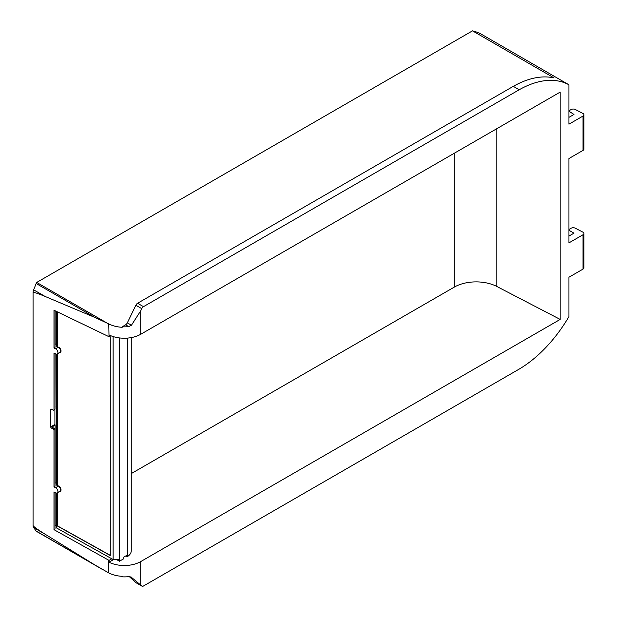 <?xml version="1.0" encoding="UTF-8"?>
<svg xmlns="http://www.w3.org/2000/svg" width="617" height="617" viewBox="0 0 617 617"><rect width="100%" height="100%" fill="white"/><g stroke="black" fill="none" stroke-linecap="round" stroke-linejoin="round"><path stroke-width="0.93" d="M51.412 409.133L50.764 409.557A0.925 0.563 -122.7 0 1 51.45 409.156L53.293 410.112A0.925 0.563 -122.7 0 0 53.98 409.711L53.98 353.009L55.638 353.873A3.093 1.874 -122.7 0 0 57.304 353.95L59.918 352.276A3.093 1.874 57.3 0 0 60.366 349.77A3.093 1.874 57.3 0 0 58.253 347.14L57.304 346.492L57.304 311.824M56.34 311.361L56.34 346.152L57.304 346.492M55.013 343.831L56.34 344.379M55.013 310.721L55.013 347.294L53.98 347.957L55.638 348.821A3.093 1.874 -122.7 0 1 57.743 351.443A3.093 1.874 -122.7 0 1 57.304 353.95L57.304 485.394L58.731 486.134A3.093 1.874 57.3 0 1 60.844 488.764A3.093 1.874 57.3 0 1 60.404 491.271A3.093 1.874 57.3 0 1 60.327 491.309M56.34 354.119L56.34 485.055L57.304 485.394M55.013 482.733L56.34 483.288M54.905 409.403L54.905 424.326A0.925 0.563 -122.7 0 0 55.129 425.013L52.029 427.003A0.925 0.563 -122.7 0 0 52.484 427.434L54.327 428.391A0.925 0.563 -122.7 0 1 55.013 429.509L55.013 486.204L53.98 486.867L55.638 487.731A3.093 1.874 -122.7 0 1 57.743 490.353A3.093 1.874 -122.7 0 1 57.304 492.86A3.093 1.874 -122.7 0 1 55.638 492.782L53.98 491.919L53.98 529.656L108.777 560.244L108.777 572.938A23.199 13.397 0 0 0 122.197 576.324L122.197 576.826A23.199 13.397 180 0 0 128.691 576.64L131.166 577.026M55.129 492.52L55.129 525.337L56.34 526.008M55.129 353.61L55.013 406.526A0.925 0.563 -122.7 0 1 55.052 406.503M55.129 425.013L55.129 482.664M55.129 310.775L55.129 343.754M119.505 337.923L119.505 558.863A3.093 1.789 120 0 0 119.459 559.442L119.459 561.231L123.832 558.709L123.832 557.066L127.333 555.045L127.333 338.101M111.793 558.794L109.024 560.383L109.024 562.203L113.405 559.681M131.444 325.221L128.691 326.609A23.199 13.397 0 0 1 122.197 326.794L125.606 324.827A3.093 1.789 120 0 0 127.333 322.845L131.444 325.221L140.707 310.837L140.707 334.291A23.199 13.397 0 0 1 109.024 334.9L109.024 336.72L110.782 335.702M568.936 110.798L571.064 109.564A3.093 1.789 0 0 1 575.322 109.502L582.911 113.451A3.093 1.789 0 0 1 583.937 114.777A3.093 1.789 0 0 1 583.034 116.042L568.936 124.179L568.936 84.784L481.445 34.267A102.075 58.931 120 0 0 472.491 30.85L36.719 282.439A3.093 1.789 120 0 0 36.148 283.519L33.665 289.843A6.185 3.571 120 0 0 33.063 292.743C33.156 291.88 37.174 293.121 45.126 296.461L95.003 317.493L108.777 323.91L109.024 336.72M108.777 336.604L53.98 310.22L53.98 347.957M55.013 492.459L55.013 528.993L53.98 529.656M56.34 493.022L56.34 527.836L113.127 559.534L119.459 559.442M122.197 326.794L122.197 327.295A23.199 13.397 0 0 1 108.777 323.91M109.024 562.203A23.199 13.397 0 0 0 140.707 561.593L560.182 319.413L496.832 286.473A30.935 17.862 0 0 0 454.259 287.121L131.267 473.594M140.707 561.593L140.707 585.047L130.85 576.872M127.318 555.053L127.318 556.681A15.464 8.931 0 0 0 131.267 550.719L131.267 337.592M50.764 409.557L50.764 426.979A0.925 0.563 -122.7 0 0 51.45 428.098L53.293 429.054A0.925 0.563 -122.7 0 1 53.98 430.172L53.98 486.867M568.936 229.501L571.064 228.267A3.093 1.789 0 0 1 575.322 228.205L582.911 232.154A3.093 1.789 0 0 1 583.937 233.481A3.093 1.789 0 0 1 583.034 234.745L568.936 242.882L568.936 158.53L583.034 150.386A3.093 1.789 0 0 0 583.937 149.129L583.937 114.777M140.707 585.047L141.763 586.019A3.093 1.789 120 0 0 141.949 586.15A3.093 1.789 120 0 0 143.491 585.996L519.206 369.082A102.075 58.931 120 0 0 568.936 316.629L568.936 277.234L583.034 269.089A3.093 1.789 0 0 0 583.937 267.832L583.937 233.481M129.269 576.602L135.863 582.61L141.763 586.019M136.249 582.834A3.093 1.789 -60 0 1 136.041 582.741A3.093 1.789 -60 0 1 135.863 582.61M33.063 292.743L33.063 525.391A6.185 3.571 120 0 0 33.665 527.597L36.148 531.052A3.093 1.789 120 0 0 36.488 531.368A3.093 1.789 120 0 0 36.719 531.468M108.777 572.938L95.003 565.033L45.126 534.214C37.174 529.293 33.156 526.347 33.063 525.391M36.719 282.439L106.54 322.753M127.333 322.845L135.863 305.23A3.093 1.789 120 0 1 137.591 303.255L513.298 86.341L519.206 89.75L143.491 306.664A3.093 1.789 120 0 0 141.763 308.639L140.707 310.837M568.936 84.784A102.075 58.931 120 0 0 519.206 89.75M140.707 334.291L560.182 92.103L560.182 319.413M119.459 561.231L117.67 560.197M127.318 556.681L125.907 555.863M472.491 30.85L554.081 77.95A102.075 58.931 120 0 0 513.298 86.341M568.936 111.23L573.964 114.461L568.936 117.361M568.936 230.257L573.964 233.164L568.936 236.064M53.795 410.135L54.828 409.472A0.925 0.563 -122.7 0 0 55.013 409.048L55.013 353.549M59.371 491.533A3.093 1.874 57.3 0 0 60.258 491.356A3.093 1.874 57.3 0 0 60.705 488.849A3.093 1.874 57.3 0 0 58.592 486.227L58.253 486.049A3.093 1.874 57.3 0 1 60.366 488.679A3.093 1.874 57.3 0 1 59.918 491.178L57.304 492.86L57.304 525.784L110.266 555.346M58.592 347.317A3.093 1.874 57.3 0 1 60.705 349.947A3.093 1.874 57.3 0 1 60.258 352.446A3.093 1.874 57.3 0 1 59.371 352.623M57.165 354.027L57.165 485.486M57.165 311.755L57.165 346.577M57.165 492.937L57.165 525.869L110.266 555.516L110.266 336.813L109.502 336.442M58.731 347.232A3.093 1.874 57.3 0 1 60.844 349.854A3.093 1.874 57.3 0 1 60.404 352.361A3.093 1.874 57.3 0 1 60.327 352.4M58.253 347.14L55.638 348.821M58.253 486.049L55.638 487.731M52.484 427.434L51.45 428.098M54.905 424.326L50.764 426.979M36.148 283.519L95.003 317.493M137.591 303.255L143.491 306.664M583.034 234.745L583.034 269.089M583.034 116.042L583.034 150.386M496.832 128.683L496.832 286.473M454.259 153.263L454.259 287.121M33.665 289.843L45.126 296.461M135.863 305.23L141.763 308.639M125.606 324.827L128.691 326.609M33.665 527.597L45.126 534.214M36.148 531.052L95.003 565.033M55.013 409.048L53.98 409.711M54.327 428.391L53.293 429.054M55.013 429.509L53.98 430.172M113.127 336.558L113.127 559.534M136.041 582.741L141.949 586.15M36.488 531.368L101.836 569.098"/></g></svg>
